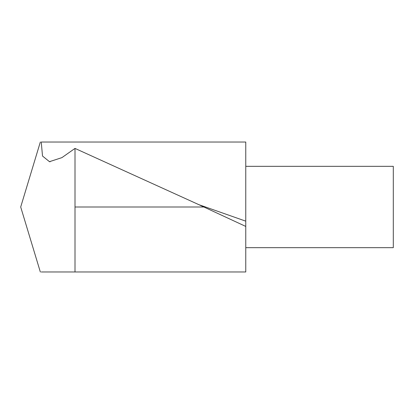<?xml version="1.0" encoding="UTF-8"?>
<svg xmlns="http://www.w3.org/2000/svg" width="414" height="414" viewBox="0 0 414 414"><rect width="100%" height="100%" fill="white"/><g stroke="black" fill="none" stroke-linecap="round" stroke-linejoin="round"><path stroke-width="0.62" d="M40.344 272.003L20.7 207L40.344 141.997M75.001 271.972L41.24 271.972L75.001 271.972L75.001 148.409L61.919 157.625L49.478 161.683L42.518 156.042L41.24 142.033L245.771 142.033L245.771 271.972L75.001 271.972M245.771 226.427L198.399 204.459L75.001 148.409M245.771 166.335L393.3 166.335L393.3 247.665L245.771 247.665M75.001 207L205.499 207M245.771 221.154L198.425 204.516M50.089 161.802L49.483 161.672"/></g></svg>
